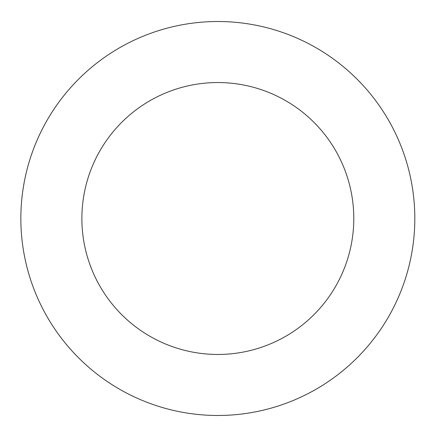 <?xml version="1.0" encoding="UTF-8"?>
<svg xmlns="http://www.w3.org/2000/svg" width="437" height="437" viewBox="0 0 437 437"><rect width="100%" height="100%" fill="white"/><g stroke="black" fill="none" stroke-linecap="round" stroke-linejoin="round"><path stroke-width="0.66" d="M353.79 218.5A135.956 135.956 0 0 1 149.858 336.244A135.956 135.956 0 0 1 149.858 100.756A135.956 135.956 0 0 1 353.79 218.5M414.817 218.5A196.983 196.983 0 0 0 119.345 47.906A196.983 196.983 0 0 0 119.345 389.094A196.983 196.983 0 0 0 414.817 218.5"/></g></svg>
